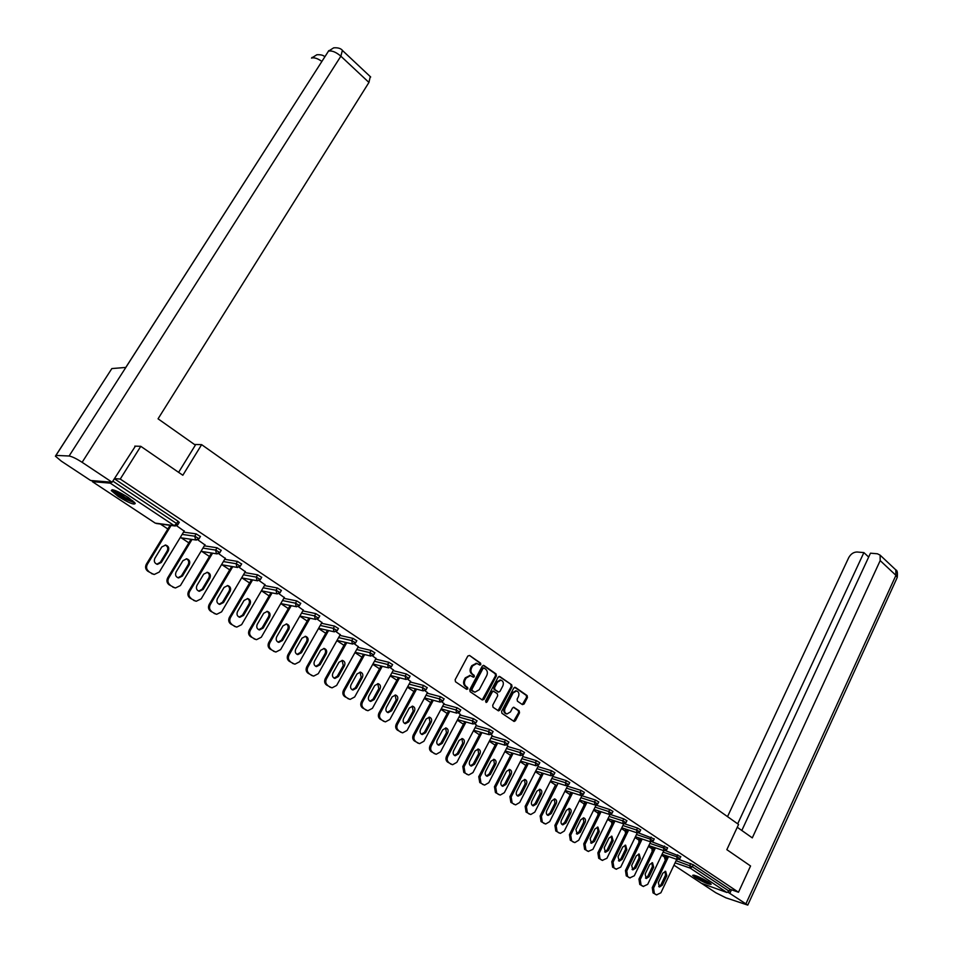 <?xml version="1.0" encoding="UTF-8"?>
<svg xmlns="http://www.w3.org/2000/svg" width="953" height="953" viewBox="0 0 953 953"><rect width="100%" height="100%" fill="white"/><g stroke="black" fill="none" stroke-linecap="round" stroke-linejoin="round"><path stroke-width="1.43" d="M480.812 664.551L480.574 663.145L469.555 655.461L467.816 656.045L455.141 679.727L455.498 681.764L466.636 689.341L467.863 688.912L467.625 687.494L466.184 686.517C464.29 684.885 463.932 682.717 465.088 680.025L466.136 678.059L470.413 675.606L473.415 677.238L474.356 676.701L474.117 675.284L472.688 674.307C470.806 672.663 470.437 670.507 471.592 667.815L472.64 665.861L476.857 663.431L479.895 665.087L480.812 664.551M479.442 664.849L479.728 662.954L469.555 655.461M466.458 689.21L466.779 687.28L465.35 686.315L466.184 686.517M472.962 676.999L473.272 675.093L471.842 674.105L472.688 674.307M708.829 882.24C700.181 877.189 694.785 874.878 692.64 875.33L695.059 877.391C703.636 882.407 709.02 884.706 711.2 884.277L708.829 882.24M128.357 497.514C117.6 490.938 111.918 488.639 111.31 490.604L118.291 496.501C128.941 503.005 134.587 505.281 135.243 503.339L128.357 497.514M522.423 704.612L524.079 704.017L527.438 697.536L527.116 695.571L515.442 687.435L513.774 688.03L501.612 711.319L501.933 713.297L514.108 721.469L515.418 720.706L519.504 712.832L519.182 710.855L513.798 707.269L512.5 708.031L510.463 711.939L506.948 713.988C504.661 713.058 504.042 711.152 505.102 708.282L513.095 692.962L516.538 690.937C518.837 691.854 519.468 693.76 518.42 696.643L517.098 699.192L517.419 701.158L522.423 704.612M134.802 446.135L140.782 446.314L182.833 475.249L201.631 444.646L738.575 824.452L726.841 849.659L750.559 865.979L738.492 892.246L120.257 479.049L114.396 478.609M140.782 446.314L120.257 479.049M496.382 675.927L496.048 673.914L483.993 665.528L482.278 666.111L469.769 689.662L470.103 691.687L482.301 699.967L484.017 699.359L496.382 675.927L495.524 675.725L495.191 673.723L483.195 665.361M499.849 676.57L511.701 684.826L512.023 686.815L499.837 710.116L498.526 710.878L493.035 707.257L492.701 705.256L497.692 695.761L497.359 693.76L493.571 691.27L492.26 692.033L487.043 701.944L486.101 702.48L485.601 700.967L498.145 677.154L499.849 676.57L499.122 676.404M201.631 444.646L194.436 444.467M92.227 480.622L92.381 481.646L110.226 483.135L111.656 482.206M112.823 481.11L176.615 523.554L178.044 521.22L114.324 478.728M738.492 892.246L729.986 889.244L729.093 891.162L726.913 892.485L701.479 883.312M664.372 856.938L661.644 855.127M651.435 848.396L648.421 846.407M638.319 839.724L635.02 837.544M625.013 830.945L621.416 828.562M611.516 822.022L607.609 819.437M597.817 812.969L593.588 810.181M583.915 803.796L579.364 800.794M569.799 794.468L564.926 791.252M555.48 785.01L550.262 781.567M540.887 775.373L535.372 771.727M525.877 765.462L520.243 761.745M510.629 755.395L504.887 751.595M495.155 745.163L489.282 741.291M479.419 734.775L473.427 730.82M463.432 724.22L457.321 720.182M447.195 713.487L440.953 709.366M430.696 702.587L424.323 698.382M413.924 691.509L407.419 687.22M396.865 680.251L390.23 675.856M379.532 668.803L372.742 664.312M361.902 657.153L354.969 652.579M343.985 645.312L336.897 640.642M325.747 633.28L318.516 628.492M307.2 621.022L299.802 616.138M288.33 608.562L280.778 603.571L296.728 606.787M269.139 595.887L261.479 590.824M249.591 582.974L241.967 577.935M229.709 569.834L222.097 564.819M209.457 556.469L201.881 551.465M188.849 542.853L181.296 537.873M167.847 528.986L160.342 524.031M184.143 531.107L176.662 525.77M678.977 859.475L693.308 864.788L692.39 866.742L729.093 891.162M729.986 889.244L693.308 864.788M178.044 521.22L179.176 522.458M665.706 850.755L680.776 856.616M652.233 841.904L667.6 847.848M638.546 832.922L654.235 838.938M624.632 823.809L637.533 828.05L640.678 829.908M610.48 814.541L623.738 818.865L626.907 820.736M596.09 805.142L609.741 809.526L612.934 811.42M581.89 795.731L595.53 800.055L598.758 801.973M569.894 794.278L570.883 792.3M567.476 786.177L581.092 790.43L584.356 792.372M555.575 784.819L540.137 815.935L541.399 816.364L558.113 783.199M552.835 776.469L566.439 780.662L569.727 782.627M537.968 766.617L551.549 770.739L554.872 772.728M522.875 756.611L536.432 760.661L539.791 762.686M507.544 746.461L521.077 750.428L524.46 752.477M491.974 736.133L505.471 740.028L508.902 742.101M476.155 725.65L489.628 729.462L493.082 731.559M460.073 715L473.51 718.717L477 720.849M443.729 704.184L457.142 707.805L460.668 709.973M427.123 693.176L440.5 696.714L444.062 698.906M410.243 682.003L423.573 685.433L427.182 687.661M393.089 670.638L406.371 673.974L410.016 676.225M375.637 659.095L388.884 662.311L392.565 664.598M357.887 647.349L371.086 650.446L374.815 652.781M339.84 635.401L352.991 638.391L356.767 640.75M321.483 623.262L334.586 626.121L338.398 628.515M302.804 610.909L315.848 613.625L319.708 616.067M283.803 598.341L296.788 600.926L300.695 603.404M264.457 585.559L277.383 587.989L281.338 590.515M244.766 572.55L257.632 574.826L261.634 577.387M224.729 559.304L237.523 561.424L241.585 564.033M204.311 545.831L217.046 547.772L221.156 550.429M183.536 532.119L196.187 533.871L200.356 536.575M204.895 544.878L197.879 539.863M225.265 558.398L218.702 553.705M245.278 571.681L239.155 567.297M264.946 584.725L259.24 580.639M284.256 597.543L278.967 593.743M303.245 610.146L298.349 606.62M321.9 622.535L317.397 619.283M340.233 634.71L336.099 631.708M358.268 646.67L354.492 643.93M375.994 658.44L372.575 655.938M393.434 670.019L390.349 667.755M410.576 681.407L407.824 679.358M427.444 692.605L425.014 690.782M444.038 703.624L441.918 702.016M460.359 714.464L458.548 713.058M476.429 725.126L474.904 723.935M492.236 735.633L490.998 734.62M507.806 745.961L506.841 745.151M523.126 756.134L522.423 755.503M567.69 785.737L549.667 821.653L545.688 824.011L541.054 821.593L544.89 823.678M476.333 663.312L471.795 665.67L472.64 665.861M471.842 674.105C469.96 672.461 469.603 670.304 470.746 667.624L471.795 665.67M469.936 675.498L465.29 677.857L466.136 678.059M465.35 686.315C463.456 684.671 463.087 682.515 464.242 679.823L465.29 677.857M482.206 699.907L495.524 675.725M484.16 668.136L482.957 668.541L471.985 689.21L472.223 690.627L474.975 692.164L479.264 689.71L486.721 675.606C487.853 672.949 487.495 670.805 485.649 669.173L484.16 668.136M483.302 667.946L482.111 668.351L482.957 668.541M474.57 692.057L471.378 690.413L471.139 688.995L482.111 668.351M499.05 676.416L511.701 684.826M498.038 710.652L511.165 686.613L510.844 684.623M493.106 691.223L491.403 691.818L486.185 701.73L487.043 701.944M502.839 685.934C503.911 683.015 503.255 681.097 500.909 680.168L497.43 682.193L494.583 687.613L494.917 689.615L498.693 692.104L500.003 691.342L502.839 685.934M500.337 680.037L496.584 681.991L497.43 682.193M498.133 691.902L494.059 689.4L493.725 687.399L496.584 681.991M515.966 690.806L512.237 692.748L513.095 692.962M506.603 713.892L506.091 713.761C503.803 712.832 503.196 710.938 504.244 708.055L512.237 692.748M513.619 721.23L518.635 712.606L518.313 710.64L513.417 707.269M522.315 704.541L526.568 697.322L526.247 695.356L514.656 687.292M147.81 571.228L152.516 573.789L147.81 571.228C145.464 569.358 144.975 567.011 146.357 564.188L170.099 525.317M153.874 574.373L151.527 573.587M165.179 545.021C167.704 546.248 168.383 548.225 167.204 550.941L160.318 562.27L156.816 564.2M146.357 564.188L147.346 564.367L171.111 525.448M147.346 564.367C145.964 567.202 146.452 569.549 148.799 571.419M152.516 573.789L154.303 574.456L159.306 572.026L184.298 530.845M161.807 546.939L165.608 545.056C168.562 546.045 169.431 548.058 168.216 551.108L161.319 562.449L157.436 564.355C154.517 563.354 153.659 561.341 154.874 558.303L161.807 546.939M169.122 584.785L173.78 587.322L169.122 584.785C166.811 582.95 166.346 580.639 167.692 577.828L191.005 539.291M175.018 587.87L172.767 587.108M186.276 558.768C188.706 560.007 189.337 561.948 188.194 564.593L181.415 575.85L177.937 577.78M167.692 577.828L168.705 578.03L192.029 539.446M168.705 578.03C167.347 580.842 167.823 583.165 170.122 584.999M173.78 587.322L175.483 587.977L180.439 585.535L205.038 544.628M182.928 560.686L186.705 558.803C189.576 559.78 190.409 561.77 189.218 564.772L182.428 576.053L178.592 577.947C175.733 576.958 174.911 574.969 176.114 571.979L182.928 560.686M190.04 598.115L194.65 600.616L190.04 598.115C187.777 596.304 187.312 594.005 188.646 591.217L211.53 553.002M195.794 601.14L193.626 600.39M207.004 572.276C209.326 573.503 209.922 575.421 208.802 578.006L202.131 589.192L198.677 591.122M188.646 591.217L189.671 591.444L212.579 553.169M189.671 591.444C188.337 594.231 188.801 596.53 191.065 598.341M194.65 600.616L196.294 601.248L201.202 598.818L225.408 558.16M203.668 574.183L207.409 572.312C210.208 573.277 211.018 575.243 209.839 578.209L203.168 589.407L199.356 591.301C196.58 590.324 195.782 588.358 196.961 585.416L203.668 574.183M210.589 611.195L215.152 613.672L210.589 611.195C208.362 609.42 207.909 607.144 209.219 604.381L231.71 566.475M216.2 614.161L214.103 613.434M227.338 585.535C229.578 586.762 230.138 588.644 229.042 591.182L222.466 602.296L219.047 604.226M209.219 604.381L210.268 604.607L232.77 566.654M210.268 604.607C208.957 607.383 209.41 609.658 211.626 611.433M215.152 613.672L216.724 614.28L221.596 611.85L245.409 571.455M224.038 587.441L227.743 585.571C230.471 586.524 231.257 588.466 230.102 591.396L223.526 602.534L219.75 604.416C217.046 603.452 216.271 601.51 217.427 598.603L224.038 587.441M230.769 624.036L235.284 626.502L230.769 624.036C228.589 622.297 228.136 620.046 229.435 617.294L251.521 579.698M236.249 626.955L234.224 626.24M247.315 598.555C249.46 599.782 249.996 601.641 248.924 604.119L242.455 615.161L239.072 617.091M229.435 617.294L230.495 617.544L252.605 579.889M230.495 617.544C229.196 620.296 229.649 622.547 231.829 624.298M235.284 626.502L236.797 627.086L241.621 624.656L265.065 584.511M244.039 600.461L247.709 598.591C250.365 599.544 251.127 601.462 249.996 604.345L243.527 615.412L239.787 617.306C237.154 616.341 236.404 614.423 237.535 611.552L244.039 600.461M250.591 636.664L255.07 639.094L250.591 636.664C248.447 634.948 248.018 632.721 249.281 629.993L270.997 592.683M255.952 639.523L253.986 638.82M266.935 611.35C269.008 612.576 269.508 614.399 268.46 616.829L262.087 627.813L258.739 629.73M249.281 629.993L250.365 630.255L272.093 592.897M250.365 630.255C249.09 632.983 249.519 635.21 251.663 636.938M255.07 639.094L256.524 639.666L261.289 637.247L284.375 597.34M263.695 613.267L267.328 611.397C269.925 612.326 270.664 614.22 269.544 617.067L263.171 628.075L259.478 629.957C256.893 629.004 256.166 627.11 257.286 624.275L263.695 613.267M134.23 502.064C132.896 502.314 129.822 501.159 124.998 498.586C118.279 494.774 114.455 491.891 113.538 489.949M115.253 490.521L125.379 497.657L132.92 500.873M112.24 489.675C114.169 492.141 118.47 495.25 125.153 498.991L135.064 503.053M709.902 883.002L699.919 878.833L694.534 875.295M696.75 876.069L707.948 881.68M693.701 875.08L699.562 878.821L710.593 883.55M178.616 472.343L195.365 445.122L158.055 418.808L368.942 82.446L340.864 56.191L82.125 462.312L112.109 482.242L135.397 446.159M82.125 462.312C76.311 458.596 71.963 456.499 69.093 456.01L125.844 367.429L111.846 368.573L55.977 455.403L69.093 456.01M55.977 455.403L55.393 456.165L61.349 461.169L90.666 480.503L112.109 482.242M370.264 76.597L368.942 82.446M321.852 61.397C317.647 58.455 314.252 57.323 311.679 58.026L316.849 54.762M342.377 50.402L340.864 56.191C336.016 52.058 331.882 50.378 328.475 51.152L333.657 47.853M737.265 827.275L752.298 837.878L880.191 560.602L880.107 555.146L877.439 553.788L870.47 553.181L741.815 830.48M896.952 578.078L747.771 905.1L725.948 897.833L715.834 892.758L701.92 883.586M747.771 905.1L728.128 892.294M868.671 557.052L863.883 552.597L857.045 552.001C853.554 552.085 850.767 553.979 848.694 557.696L727.52 816.638M863.883 552.597L737.682 823.821M730.01 892.961L731.475 889.768M270.068 649.064L274.5 651.471L270.068 649.064C267.96 647.373 267.543 645.169 268.794 642.465L290.141 605.441M275.322 651.876L273.404 651.185M286.21 623.929C288.199 625.144 288.676 626.943 287.651 629.314L281.385 640.237L278.073 642.155M268.794 642.465L269.878 642.739L291.249 605.667M269.878 642.739C268.627 645.455 269.056 647.659 271.164 649.35M274.5 651.471L275.905 652.019L280.623 649.601L303.352 609.956M283.005 625.835L286.603 623.965C289.14 624.894 289.855 626.764 288.759 629.576L282.481 640.511L278.812 642.393C276.299 641.452 275.596 639.582 276.704 636.783L283.005 625.835M289.212 661.251L293.595 663.633L289.212 661.251C287.139 659.583 286.722 657.403 287.961 654.711L308.951 617.973M294.358 664.003L292.488 663.336M305.151 636.282C307.069 637.497 307.521 639.26 306.509 641.595L300.338 652.448L297.062 654.366M287.961 654.711L289.069 655.009L310.07 618.211M289.069 655.009C287.83 657.701 288.247 659.881 290.32 661.549M293.595 663.633L294.942 664.17L299.623 661.751L322.007 622.345M301.982 638.188L305.544 636.318C308.022 637.247 308.712 639.094 307.628 641.869L301.458 652.734L297.824 654.616C295.37 653.687 294.691 651.828 295.775 649.064L301.982 638.188M308.022 673.223L312.37 675.594L308.022 673.223C305.984 671.591 305.579 669.435 306.795 666.755L327.439 630.29M313.06 675.939L311.238 675.272M323.77 648.421C325.616 649.624 326.045 651.375 325.056 653.663L318.969 664.444L315.741 666.361M306.795 666.755L307.914 667.052L328.582 630.541M307.914 667.052C306.699 669.733 307.104 671.901 309.141 673.533M312.37 675.594L313.668 676.106L318.29 673.688L340.34 634.519M320.625 650.327L324.163 648.469C326.581 649.374 327.248 651.209 326.188 653.949L320.101 664.741L316.503 666.624C314.109 665.706 313.454 663.872 314.514 661.144L320.625 650.327M326.51 684.993L330.81 687.339L326.51 684.993C324.508 683.384 324.115 681.252 325.307 678.596L345.617 642.393M331.465 687.661L329.678 687.018M342.067 660.358L343.283 665.528L337.291 676.237L334.098 678.155M325.307 678.596L326.45 678.905L346.773 642.667M326.45 678.905C325.247 681.562 325.64 683.706 327.641 685.314M330.81 687.339L332.061 687.84L336.635 685.433L358.364 646.503M338.958 662.264L342.461 660.405C344.819 661.299 345.474 663.109 344.426 665.825L338.434 676.547L334.872 678.429C332.537 677.512 331.894 675.713 332.942 673.009L338.958 662.264M344.688 696.572L348.953 698.894L344.688 696.572C342.723 694.987 342.33 692.867 343.509 690.234L363.498 654.294M349.56 699.192L347.797 698.549M360.043 672.091L361.199 677.19L355.302 687.84L352.157 689.758M343.509 690.234L344.664 690.556L364.665 654.58M344.664 690.556C343.473 693.2 343.866 695.309 345.832 696.905M348.953 698.894L350.156 699.371L354.683 696.965L376.09 658.273M356.982 673.997L360.448 672.139C362.759 673.032 363.391 674.819 362.354 677.5L356.458 688.161L352.932 690.032C350.644 689.138 350.025 687.351 351.061 684.683L356.982 673.997M362.557 707.948L366.786 710.247L362.557 707.948C360.627 706.387 360.246 704.291 361.413 701.67L381.081 665.992M367.346 710.533L365.618 709.902M377.733 683.635L378.817 688.662L373.004 699.24L369.907 701.158M361.413 701.67L362.569 702.004L382.26 666.29M362.569 702.004C361.401 704.636 361.783 706.733 363.724 708.293M366.786 710.247L367.941 710.712L372.42 708.317L393.518 669.852M374.708 685.541L378.138 683.682C380.39 684.564 381.009 686.327 379.997 688.971L374.172 699.573L370.693 701.444C368.454 700.562 367.846 698.787 368.871 696.155L374.708 685.541M380.14 719.146L384.321 721.421L380.14 719.146C378.234 717.597 377.864 715.524 379.008 712.927L398.378 677.5M384.845 721.683L383.154 721.064M395.126 694.987L396.15 699.931L390.42 710.461L387.359 712.367M379.008 712.927L380.176 713.273L399.557 677.797M380.176 713.273C379.032 715.882 379.401 717.954 381.307 719.491M384.321 721.421L385.441 721.874L389.872 719.467L410.66 681.252M392.136 696.881L395.531 695.035C397.735 695.904 398.33 697.644 397.33 700.264L391.6 710.795L388.157 712.665C385.965 711.796 385.381 710.045 386.382 707.436L392.136 696.881M397.425 730.141L401.57 732.404L397.425 730.141C395.555 728.628 395.185 726.579 396.317 723.982L415.389 688.816M402.059 732.654L400.379 732.035M412.22 706.149L413.197 711.033L407.55 721.492L404.537 723.398M396.317 723.982L397.496 724.351L416.58 689.126M397.496 724.351C396.365 726.936 396.734 728.985 398.604 730.51M401.57 732.404L402.654 732.845L407.038 730.451L427.528 692.45M409.278 708.043L412.637 706.197C414.793 707.055 415.377 708.782 414.388 711.367L408.742 721.838L405.335 723.708C403.19 722.839 402.619 721.111 403.607 718.538L409.278 708.043M414.424 740.969L418.534 743.209L414.424 740.969C412.589 739.48 412.232 737.443 413.34 734.87L432.126 699.943M418.986 743.447L417.343 742.828M429.041 717.132L429.97 721.945L424.407 732.333L421.429 734.251M413.34 734.87L414.531 735.24L433.329 700.264M414.531 735.24C413.423 737.813 413.781 739.85 415.615 741.351M418.534 743.209L419.582 743.638L423.918 741.243L444.11 703.469M426.146 719.027L429.469 717.18C431.578 718.026 432.138 719.729 431.173 722.291L425.598 732.702L422.227 734.572C420.142 733.703 419.582 731.999 420.547 729.45L426.146 719.027M431.149 751.619L435.223 753.835L431.149 751.619C429.35 750.142 428.993 748.129 430.089 745.58L448.589 710.89M435.652 754.061L434.02 753.454M445.599 727.925L446.469 732.678L440.977 743.018L438.058 744.924M430.089 745.58L431.292 745.961L449.804 711.224M431.292 745.961C430.196 748.51 430.542 750.535 432.352 752.012M435.223 753.835L436.236 754.252L440.524 751.857L460.43 714.321M442.74 729.819L446.028 727.973C448.089 728.819 448.637 730.51 447.684 733.048L442.192 743.388L438.856 745.246C436.808 744.4 436.26 742.709 437.224 740.183L442.74 729.819M447.612 762.102L451.651 764.294L447.612 762.102C445.837 760.649 445.492 758.648 446.576 756.11L464.79 721.659M452.044 764.509L450.435 763.901M461.883 738.563L462.705 743.245L457.297 753.525L454.414 755.431M446.576 756.11L447.779 756.503L466.017 722.005M447.779 756.503C446.695 759.041 447.04 761.042 448.827 762.495M451.651 764.294L452.627 764.699L456.868 762.317L476.5 724.995M459.06 740.445L462.312 738.611C464.337 739.445 464.873 741.112 463.932 743.614L458.512 753.906L455.212 755.765C453.211 754.919 452.675 753.251 453.628 750.75L459.06 740.445M463.813 772.418L467.804 774.586L463.813 772.418L462.789 766.486L480.741 732.261M468.185 774.789L466.589 774.181M477.906 749.022L478.68 753.644L473.343 763.853L470.508 765.759M462.789 766.486L464.016 766.879L481.98 732.607M464.016 766.879L465.028 772.812M467.804 774.586L468.745 774.98L472.95 772.597L492.308 735.49M475.13 750.904L478.346 749.07C480.324 749.892 480.848 751.548 479.919 754.026L474.57 764.246L471.306 766.105C469.352 765.271 468.828 763.627 469.758 761.149L475.13 750.904M479.752 782.556L483.707 784.712L479.752 782.556L478.751 776.683L496.442 742.685M484.064 784.903L482.48 784.307M493.666 759.315L494.416 763.889L489.151 774.039L486.352 775.933M478.751 776.683L479.978 777.088L497.68 743.054M479.978 777.088L480.979 782.973M483.707 784.712L484.624 785.093L488.77 782.723L507.866 745.83M490.938 761.197L494.119 759.362C496.06 760.184 496.561 761.816 495.655 764.27L490.39 774.432L487.15 776.29C485.232 775.468 484.732 773.836 485.649 771.382L490.938 761.197M495.441 792.551L499.372 794.683L495.441 792.551L494.452 786.725L511.892 752.953M499.694 794.862L498.121 794.266M509.188 769.452L509.891 773.955L504.697 784.045L501.945 785.951M494.452 786.725L495.691 787.142L513.143 753.323M495.691 787.142L496.68 792.967M499.372 794.683L500.254 795.052L504.351 792.682L523.185 756.015M506.496 771.334L509.652 769.5C511.547 770.31 512.047 771.918 511.142 774.36L505.948 784.462L502.755 786.308C500.873 785.498 500.385 783.878 501.278 781.46L506.496 771.334M510.879 802.378L514.775 804.499L510.879 802.378L509.926 796.613L527.104 763.055M515.085 804.666L513.524 804.07M524.472 779.423L525.139 783.878L520.016 793.909L517.3 795.803M509.926 796.613L511.165 797.042L528.367 763.436M511.165 797.042L512.13 802.807M514.775 804.499L515.633 804.856L519.695 802.486L538.266 766.033M521.815 781.305L524.936 779.483C526.795 780.269 527.283 781.877 526.39 784.283L521.267 794.325L518.11 796.172C516.264 795.374 515.787 793.766 516.669 791.371L521.815 781.305M526.092 812.063L529.951 814.16L526.092 812.063L525.151 806.345L542.09 773.014M530.237 814.327L528.689 813.731M539.517 789.251L540.137 793.646L535.086 803.617L532.417 805.511M525.151 806.345L526.401 806.774L543.353 773.395M526.401 806.774L527.343 812.504M529.951 814.16L530.773 814.505L534.788 812.147L553.121 775.909M536.908 791.133L539.994 789.298C541.804 790.085 542.281 791.669 541.399 794.063L536.348 804.046L533.227 805.893C531.417 805.094 530.952 803.51 531.834 801.128L536.908 791.133M541.054 821.593L540.137 815.935M545.164 823.833L543.627 823.237M554.324 798.924L554.92 803.26L549.941 813.183L547.308 815.065M541.399 816.364L542.317 822.046M551.763 800.794L554.813 798.971C556.588 799.758 557.052 801.318 556.195 803.689L551.203 813.612L548.106 815.446C546.331 814.672 545.878 813.1 546.748 810.741L551.763 800.794M555.802 830.98L559.602 833.041L555.802 830.98L554.896 825.369L571.371 792.455M559.864 833.196L558.327 832.6M568.917 808.454L569.477 812.73L564.557 822.594L561.972 824.476M554.896 825.369L556.171 825.81L572.658 792.86M556.171 825.81L557.076 831.433M559.602 833.041L560.376 833.375L564.307 831.016L582.009 795.493M566.392 810.324L569.406 808.501C571.157 809.264 571.597 810.824 570.752 813.159L565.832 823.035L562.77 824.869C561.031 824.095 560.59 822.546 561.448 820.211L566.392 810.324M570.323 840.236L574.087 842.273L570.323 840.236L569.441 834.661L585.69 801.961M574.337 842.416L572.813 841.821M583.284 817.841L583.808 822.07L578.959 831.874L576.41 833.756M569.441 834.661L570.716 835.114L586.977 802.366M570.716 835.114L571.597 840.689M574.087 842.273L574.838 842.595L578.733 840.236L596.09 805.13M580.794 819.699L583.784 817.888C585.499 818.639 585.928 820.188 585.094 822.499L580.234 832.314L577.208 834.149L575.922 829.527L580.794 819.699M584.63 849.337L588.358 851.363L584.63 849.337L583.76 843.822L599.794 811.313M588.597 851.494L587.084 850.898M597.436 827.073L597.936 831.254L593.135 840.999L590.646 842.881M583.76 843.822L585.035 844.275L601.081 811.742M585.035 844.275L585.904 849.802M588.358 851.363L592.933 849.326L610.003 814.577M594.982 828.943L597.936 827.121L599.223 831.695L594.422 841.451L591.432 843.286L590.169 838.711L594.982 828.943M598.722 858.308L602.427 860.321L598.722 858.308L597.865 852.84L613.684 820.533M602.641 860.44L601.14 859.844M611.385 836.186L611.85 840.308L607.121 850.005L604.655 851.875M597.865 852.84L599.151 853.304L614.983 820.962M599.151 853.304L600.009 858.784M602.427 860.321L606.93 858.272L623.727 823.833M608.967 838.044L611.886 836.234L613.136 840.76L608.407 850.457L605.453 852.292L604.214 847.765L608.967 838.044M612.6 867.147L616.281 869.136L612.6 867.147L611.766 861.726L627.372 829.622M616.484 869.255L614.983 868.659M625.12 845.156L625.549 849.23L620.88 858.867L618.461 860.738M611.766 861.726L613.053 862.191L628.67 830.051M613.053 862.191L613.899 867.623M616.281 869.136L620.725 867.099L637.259 832.922M622.738 847.014L625.633 845.204L626.848 849.683L622.178 859.332L619.259 861.155L618.056 856.676L622.738 847.014M626.276 875.855L629.921 877.832L626.276 875.855L625.454 870.482L640.857 838.569M630.124 877.951L628.623 877.356M638.653 853.995L639.058 858.022L634.448 867.611L632.065 869.47M625.454 870.482L626.752 870.959L642.167 839.009M626.752 870.959L627.574 876.343M629.921 877.832L634.305 875.783L650.613 841.856M636.318 855.842L639.177 854.043L640.368 858.486L635.746 868.076L632.863 869.898L631.684 865.455L636.318 855.842M639.761 884.444L643.37 886.397L639.761 884.444L638.951 879.107L654.151 847.396M643.561 886.504L642.072 885.909M651.995 862.703L652.376 866.694L647.826 876.212L645.479 878.082M638.951 879.107L640.249 879.583L655.461 847.836M640.249 879.583L641.059 884.932M643.37 886.397L647.695 884.348L663.776 850.672M649.696 864.55L652.519 862.751L653.687 867.159L649.124 876.689L646.265 878.511L645.121 874.115L649.696 864.55M653.043 892.901L656.629 894.843L653.043 892.901L652.257 887.612L667.255 856.092M656.808 894.938L655.33 894.355M665.134 871.292L665.492 875.223L661.001 884.706L658.702 886.564M652.257 887.612L653.555 888.101L668.565 856.544M653.555 888.101L654.354 893.39M656.629 894.843L660.894 892.782L676.737 859.344M662.871 873.139L665.67 871.34L666.814 875.7L662.311 885.182L659.476 887.005L658.356 882.645L662.871 873.139M479.728 662.954L480.574 663.145M466.779 687.28L467.625 687.494M473.272 675.093L474.117 675.284M155.22 523.114L92.358 481.646L155.268 523.126L174.244 525.627L110.226 483.135M156.256 523.483L175.245 525.996L174.244 525.627L176.615 523.554L177.758 524.805M726.913 892.485L690.186 868.1L675.081 862.858M701.515 883.348L673.974 865.193L701.873 883.574M665.599 855.52L664.98 859.261L664.408 856.83L666.612 857.45M676.094 860.726L692.39 866.742L690.186 868.1L689.805 865.443L690.711 863.501M182.142 534.407L194.781 536.194L196.187 533.871M200.464 536.396L199.07 538.719L194.781 536.194L195.496 539.732L198.963 538.898M202.953 548.106L215.664 550.084L217.046 547.772M223.383 561.567L236.165 563.723L237.523 561.424M243.444 574.79L256.286 577.113L257.632 574.826M263.159 587.787L276.06 590.264L277.383 587.989M282.517 600.557L295.49 603.178L296.788 600.926M301.541 613.113L314.573 615.876L315.848 613.625M320.244 625.454L333.324 628.349L334.586 626.121M338.613 637.593L351.752 640.607L352.991 638.391M356.684 649.517L369.871 652.65L371.086 650.446M374.446 661.251L387.68 664.491L388.884 662.311M391.909 672.782L405.192 676.142L406.371 673.974M409.087 684.135L422.405 687.601L423.573 685.433M425.991 695.297L439.345 698.859L440.5 696.714M442.609 706.28L455.999 709.937L457.142 707.805M458.965 717.097L472.39 720.849L473.51 718.717M475.059 727.735L488.52 731.57L489.628 729.462M490.89 738.206L504.387 742.125L505.471 740.028M506.484 748.51L520.004 752.513L521.077 750.428M521.827 758.659L535.372 762.734L536.432 760.661M536.932 768.654L550.512 772.8L551.549 770.739M551.811 778.494L565.403 782.711L566.439 780.662M566.463 788.179L580.079 792.467L581.092 790.43M571.3 792.431L570.406 794.385M580.889 797.732L594.529 802.081L595.53 800.055M585.356 801.854L584.773 803.796M595.101 807.131L608.753 811.539L609.741 809.526M599.223 811.134L598.925 813.064M609.11 816.387L622.762 820.867L623.738 818.865M612.886 820.271L612.064 821.939L612.862 822.201M622.893 825.524L636.568 830.039L637.533 828.05M626.347 829.277L625.573 830.861L626.597 831.207M636.485 834.518L650.172 839.093L651.125 837.115M639.618 838.152L638.891 839.664L640.13 840.081M649.886 843.381L663.574 848.003L664.515 846.038M652.698 846.895L652.019 848.337L653.472 848.825M663.085 852.113L676.785 856.795L677.714 854.829M221.263 550.25L219.881 552.561L215.664 550.084L216.355 553.574L219.786 552.74M241.681 563.866L240.323 566.165L236.165 563.723L236.832 567.166L240.227 566.32M261.73 577.232L260.395 579.507L256.286 577.113L256.953 580.52L260.312 579.674M281.433 590.36L280.111 592.623L276.06 590.264L276.715 593.636L280.027 592.778M300.779 603.249L299.48 605.5L295.49 603.178L296.121 606.525L299.409 605.655M319.791 615.924L318.516 618.163L314.573 615.876L315.193 619.176L318.433 618.306M338.482 628.372L337.219 630.6L333.324 628.349L333.931 631.625L337.148 630.743M356.839 640.619L355.6 642.822L351.752 640.607L352.348 643.847L355.529 642.965M374.886 652.65L373.671 654.842L369.871 652.65L370.443 655.867L373.6 654.973M392.636 664.467L391.433 666.659L387.68 664.491L388.24 667.672L391.373 666.79M410.088 676.106L408.908 678.274L405.192 676.142L405.74 679.286L408.837 678.405M427.242 687.542L426.086 689.698L422.405 687.601L422.953 690.711L426.015 689.817M444.122 698.787L442.978 700.943L439.345 698.859L439.881 701.944L442.919 701.051M460.728 709.854L459.596 711.986L455.999 709.937L456.523 712.999L459.537 712.105M477.06 720.742L475.94 722.862L472.39 720.849L472.902 723.875L475.892 722.97M493.13 731.451L492.034 733.56L488.52 731.57L489.02 734.572L491.974 733.667M508.95 741.994L507.866 744.09L504.387 742.125L504.876 745.091L507.818 744.198M524.519 752.37L523.447 754.454L520.004 752.513L520.493 755.455L523.4 754.55M539.839 762.591L538.779 764.663L535.372 762.734L535.848 765.652L538.731 764.747M554.92 772.645L553.884 774.706L550.512 772.8L550.977 775.694L553.836 774.789M569.775 782.544L568.738 784.593L565.403 782.711L565.868 785.582L568.703 784.676M584.392 792.288L583.379 794.325L580.079 792.467L580.52 795.302L583.343 794.409M555.325 785.808L555.825 784.843M598.794 801.89L597.793 803.915L594.529 802.081L594.958 804.892L597.757 803.998M570.108 794.981L569.715 795.767M612.982 811.337L611.993 813.35L608.753 811.539L609.181 814.327L611.957 813.433M584.165 805.011L583.963 803.677L583.951 805.452M626.955 820.652L625.978 822.653L622.762 820.867L623.191 823.63L625.942 822.737M598.15 814.636L597.865 812.861L598.019 814.91M640.714 829.825L639.749 831.814L636.568 830.039L636.985 832.791L639.713 831.898M611.981 824.023L611.552 821.915L611.897 824.178M654.27 838.866L653.317 840.844L650.172 839.093L650.577 841.809L653.293 840.915M625.633 833.196L625.061 830.837L625.597 833.279M667.636 847.777L666.695 849.742L663.574 848.003L663.979 850.695L666.671 849.814M639.118 842.178L638.891 839.664L638.939 842.083M680.799 856.556L679.882 858.51L676.785 856.795L677.178 859.463L679.846 858.57M652.328 850.922L652.019 848.337L652.055 850.731M470.746 667.624L471.592 667.815M464.242 679.823L465.088 680.025M483.171 699.145L484.017 699.359M483.242 665.349L483.993 665.528M495.191 673.723L496.048 673.914M471.139 688.995L471.985 689.21M471.378 690.413L472.223 690.627M472.879 691.437L473.724 691.652M511.165 686.613L512.023 686.815M498.991 709.89L499.837 710.116M491.403 691.818L492.26 692.033M493.725 687.399L494.583 687.613M494.059 689.4L494.917 689.615M497.454 691.735L498.312 691.949M504.244 708.055L505.102 708.282M513.524 707.257L514.167 707.424M518.313 710.64L519.182 710.855M518.635 712.606L519.504 712.832M514.56 720.468L515.418 720.706M514.751 687.268L515.442 687.435M526.247 695.356L527.116 695.571M526.568 697.322L527.438 697.536M523.209 703.79L524.079 704.017M167.204 550.941L168.216 551.108M160.318 562.27L161.319 562.449M188.194 564.593L189.218 564.772M181.415 575.85L182.428 576.053M208.802 578.006L209.839 578.209M202.131 589.192L203.168 589.407M229.042 591.182L230.102 591.396M222.466 602.296L223.526 602.534M248.924 604.119L249.996 604.345M242.455 615.161L243.527 615.412M268.46 616.829L269.544 617.067M262.087 627.813L263.171 628.075M125.784 367.429L328.475 51.152L125.844 367.429M111.846 368.573L55.893 455.403M746.02 903.599L895.927 575.326L880.191 560.602M880.107 555.146L895.796 569.882C897.273 570.204 897.738 572.741 897.226 577.494L895.927 575.326L895.796 569.882L895.046 569.167M287.651 629.314L288.759 629.576M281.385 640.237L282.481 640.511M306.509 641.595L307.628 641.869M300.338 652.448L301.458 652.734M325.056 653.663L326.188 653.949M318.969 664.444L320.101 664.741M343.283 665.528L344.426 665.825M337.291 676.237L338.434 676.547M361.199 677.19L362.354 677.5M355.302 687.84L356.458 688.161M378.817 688.662L379.997 688.971M373.004 699.24L374.172 699.573M396.15 699.931L397.33 700.264M390.42 710.461L391.6 710.795M413.197 711.033L414.388 711.367M407.55 721.492L408.742 721.838M429.97 721.945L431.173 722.291M424.407 732.333L425.598 732.702M446.469 732.678L447.684 733.048M440.977 743.018L442.192 743.388M462.705 743.245L463.932 743.614M457.297 753.525L458.512 753.906M478.68 753.644L479.919 754.026M473.343 763.853L474.57 764.246M494.416 763.889L495.655 764.27M489.151 774.039L490.39 774.432M509.891 773.955L511.142 774.36M504.697 784.045L505.948 784.462M525.139 783.878L526.39 784.283M520.016 793.909L521.267 794.325M540.137 793.646L541.399 794.063M535.086 803.617L536.348 804.046M554.92 803.26L556.195 803.689M549.941 813.183L551.203 813.612M569.477 812.73L570.752 813.159M564.557 822.594L565.832 823.035M583.808 822.07L585.094 822.499M578.959 831.874L580.234 832.314M597.936 831.254L599.223 831.695M593.135 840.999L594.422 841.451M611.85 840.308L613.136 840.76M607.121 850.005L608.407 850.457M625.549 849.23L626.848 849.683M620.88 858.867L622.178 859.332M639.058 858.022L640.368 858.486M634.448 867.611L635.746 868.076M652.376 866.694L653.687 867.159M647.826 876.212L649.124 876.689M665.492 875.223L666.814 875.7M661.001 884.706L662.311 885.182M175.245 525.996L177.866 524.626L179.283 522.28M180.141 537.695L196.449 540.089M201.012 551.322L217.272 553.919M221.513 564.712L237.595 567.488M241.633 577.875L257.655 580.83M261.396 590.812L277.359 593.922M299.873 616.019L315.753 619.438M318.612 628.313L334.455 631.863M337.04 640.392L352.836 644.073M355.135 652.281L370.908 656.081M372.945 663.967L388.669 667.886M390.444 675.463L406.145 679.489M407.646 686.779L423.335 690.901M424.585 697.906L440.238 702.123M441.227 708.853L456.856 713.166M457.619 719.634L473.224 724.03M473.736 730.236L489.318 734.727M489.604 740.684L505.161 745.246M505.221 750.964L520.755 755.598M520.588 761.078L536.098 765.783M535.717 771.048L551.215 775.813M550.62 780.864L566.082 785.701M565.284 790.525L580.734 795.421M579.734 800.043L595.16 804.999M584.939 801.711L583.998 803.605M593.969 809.419L609.372 814.434M598.782 810.991L597.9 812.79M607.99 818.663L623.369 823.726M612.434 820.128L611.588 821.843M621.797 827.764L637.164 832.886M625.883 829.122L625.085 830.766M635.413 836.734L650.744 841.904M639.153 837.997L638.391 839.557M648.826 845.585L664.134 850.791M652.221 846.74L651.507 848.23M662.037 854.293L677.321 859.546M665.111 855.353L664.432 856.771M476.012 663.24L476.857 663.431M469.567 675.403L470.413 675.606M483.016 667.827L483.874 668.017M492.713 691.056L493.571 691.27M500.051 679.965L500.909 680.168M497.835 691.89L498.574 692.081M515.68 690.734L516.538 690.937M324.794 56.823C323.484 55.226 320.863 54.535 316.932 54.75M312.167 57.347L311.512 58.109M333.741 47.841C338.101 47.495 341.103 48.472 342.758 50.771L370.693 77.002M328.892 50.569L328.32 51.224"/></g></svg>
